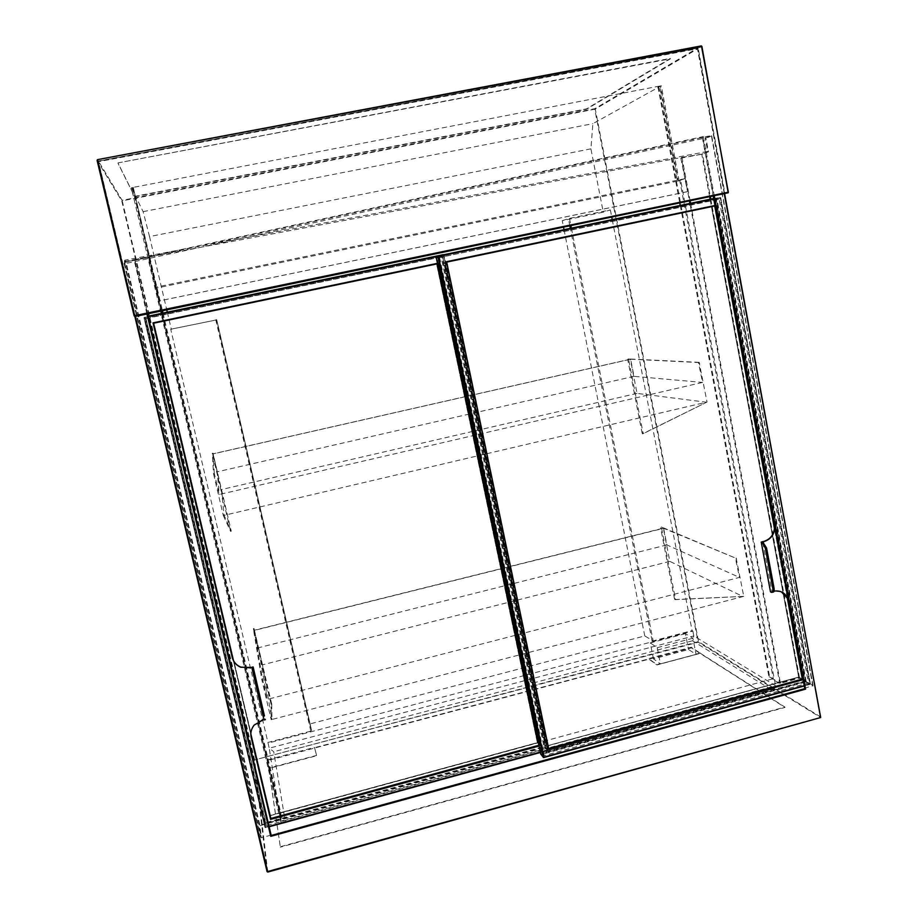 <?xml version="1.0" encoding="UTF-8"?>
<svg xmlns="http://www.w3.org/2000/svg" width="918" height="918" viewBox="0 0 918 918"><rect width="100%" height="100%" fill="white"/><g stroke="black" fill="none" stroke-linecap="round" stroke-linejoin="round"><path stroke-width="0.69" stroke-dasharray="4.59 3.44" d="M309.825 723.958L311.638 730.648L310.835 731.13L267.941 742.444L268.045 743.11L692.872 631.068L692.103 630.609L653.157 640.879L644.769 635.945L309.825 723.958L216.476 319.912L170.725 329.241L267.941 742.444M268.045 743.11L269.238 748.193L273.736 751.727L285.429 822.505L771.441 689.441C774.31 689.028 775.676 687.789 775.526 685.712L680.663 180.284L679.125 180.8L661.27 85.753L592.89 123.655L590.905 148.831L603.264 212.161L562.241 220.664L563.56 227.308M564.031 229.684L644.769 635.945M590.905 148.831L149.531 236.592L166.766 309.894M167.305 312.177L171.356 329.413M149.531 236.592L143.116 211.656L131.366 187.765L280.61 821.185L269.238 748.193L693.813 635.933L692.493 640.764L273.736 751.727M562.241 220.664L569.47 218.381L610.355 209.912L603.264 212.161M610.355 209.912L611.79 217.279M612.237 219.631L692.103 630.609M692.872 631.068L693.813 635.933L775.526 685.712L280.61 821.185C281.298 823.251 282.778 823.767 285.05 822.746L285.429 822.505M700.377 652.996L695.81 654.213L688.534 649.531L653.444 658.86L660.226 663.714L656.886 664.598L648.578 658.596L691.311 647.236L700.434 653.318L656.944 664.93L648.636 658.917L314.541 747.722L316.676 755.732L268.744 768.527L280.357 847.165L267.608 760.552L691.438 647.867L784.982 707.434L280.357 847.165M700.434 653.318L784.901 707.055L280.265 846.763M696.051 654.373L660.455 663.875L696.051 654.373L692.918 638.24L685.436 633.638L688.534 649.531M162.268 313.233L281.459 818.925L280.047 809.768L279.279 809.974L279.795 813.279L155.957 287.954L154.901 288.16M661.27 85.753L657.965 86.98L659.617 86.062L677.484 181.133L684.839 178.677L687.593 191.621L680.731 157.655L149.577 256.833L159.399 300.909L133.259 187.398L162.475 310.789M163.014 313.072L280.047 809.768M680.249 205.46L768.905 676.646L779.646 682.682L689.911 203.44M657.965 86.98L679.813 203.119M659.617 86.062L133.259 187.398M133.535 187.983L131.366 187.765M143.116 211.656L592.89 123.655M280.564 813.061L279.795 813.279M280.449 812.568L282.101 819.281L280.965 819.258L161.694 313.348M804.317 688.397L813.027 685.528L711.347 135.52L134.82 260.23L124.492 262.548L125.548 263.535L124.756 260.207L241.136 238.496L705.185 137.987L711.347 135.52L812.797 686.056L799.119 678.23L780.633 683.29L779.279 683.279L772.153 678.999L281.08 812.923M772.153 678.999L772.52 678.402M680.663 180.284L679.745 180.467L773.289 678.689L772.612 678.872M132.422 187.559L155.957 287.954M132.708 188.144L279.279 809.974M679.745 180.467L678.207 180.984L660.352 85.925M773.289 678.689L768.905 676.646M658.699 86.843L769.582 676.463M271.108 835.082L261.366 837.755L124.481 262.548L260.689 837.216L261.366 837.755L260.024 825.718L282.101 819.281M134.877 260.299L147.58 313.887M702.339 137.47L713.206 196.165M124.068 263.236L260.689 837.216L259.369 825.362L125.33 261.859L125.755 261.182L148.395 256.96L148.544 257.556L125.927 261.779L124.756 260.207L125.135 264.223L125.537 263.535L241.136 238.496L707.686 151.459L705.196 137.987L705.988 138.343L708.478 151.814L707.686 151.459M117.94 162.911L670.358 58.373L586.499 108.875L134.625 196.383L117.94 162.911L670.438 58.798L586.568 109.231L134.716 196.739L118.043 163.358M685.436 633.638L650.288 642.91L653.444 658.86M677.484 181.133L156.955 287.954M687.593 191.621L159.365 300.886M687.284 191.724L159.399 300.909M684.839 178.677L156.14 287.116M679.125 180.8L678.207 180.984M156.129 288.126L155.085 288.344M711.748 135.83L705.988 138.343M709.671 196.9L701.765 154.224L707.698 151.459M813.027 685.528L711.737 136.036M708.478 151.814L701.765 154.224L682.085 157.896L682.177 157.299L680.823 157.621L681.317 158.08M690.152 200.962L682.085 157.896L681.408 158.045L689.475 201.111M125.135 264.223L124.079 263.259M124.343 260.896L125.135 264.246M161.155 311.053L148.544 257.556L149.129 257.488L161.729 310.938M147.534 313.887L134.82 260.23L134.074 259.748L703.326 136.575L702.729 137.31L713.607 196.085M267.448 759.886L314.461 747.401L316.595 755.399L268.664 768.194L267.608 760.552M691.311 647.236L691.438 647.867M692.918 638.24L657.242 647.683L650.288 642.91M657.242 647.683L660.455 663.875M170.725 329.241L216.476 319.912M216.671 319.579L311.638 730.648L216.671 319.579M537.661 742.742L270.064 815.723L153.444 322.987L436.807 263.661L537.661 742.742L270.041 815.482L153.478 322.998L436.693 263.707L537.5 742.559M438.609 263.087L437.438 263.34L438.609 263.087L540.128 745.749L539.027 746.047M263.879 719.402L251.807 667.443M540.128 745.749L538.981 745.829M438.483 263.122L539.968 745.554M262.41 719.792L265.325 718.828M262.376 719.597L254.137 724.899C251.555 728.181 250.476 731.83 250.901 735.834M265.589 826.992L144.688 317.617L443.44 255.33L547.185 749.857L265.589 826.992L145.147 317.766L441.73 255.927L544.833 747.022L265.164 823.515M443.44 255.33L441.73 255.927M547.185 749.857L544.833 747.022M265.394 719.632L264.017 719.368M145.939 318.385L266.289 825.649L546.003 749.065L442.625 256.501L145.939 318.385L265.899 822.562L543.915 746.552L441.11 257.017L146.329 318.523M538.855 745.267L438.081 263.638L153.949 323.308L270.397 815.425L537.34 742.639L436.601 264.12L153.949 323.308L270.397 815.425L537.34 742.639L436.601 264.12L438.081 263.638L539.394 745.129L537.34 742.639L538.855 745.267M233.447 660.558L250.821 733.987L233.447 660.558M266.289 825.649L265.899 822.562M546.003 749.065L543.915 746.552M442.625 256.501L441.11 257.017M270.81 818.466L270.397 815.425L270.81 818.466M787.529 597.698L802.676 679.572M788.734 601.313L802.952 679.492M798.924 677.197L546.107 746.323L444.564 262.307L711.634 206.389L798.924 677.197L545.946 746.127L444.438 262.353L711.393 206.447L798.649 677.036M715.466 205.391L774.746 528.63M762.778 542.377L771.969 591.685L773.404 591.318M548.666 749.386L446.435 261.722M715.214 205.448L774.562 524.706M788.459 601.187L787.678 598.513M781.367 591.858L773.84 591.031M770.5 591.88L773.128 591.192M774.528 527.471L774.287 524.626M543.731 756.834L438.552 256.535L719.999 197.852L809.665 683.784L543.731 756.834L541.379 753.919L436.853 257.132L716.384 198.839L805.602 681.466L541.379 753.919M438.552 256.535L436.853 257.132M719.999 197.852L716.384 198.839M809.665 683.784L805.602 681.466M772.818 592.076L771.969 591.685M439.584 257.327L544.294 755.56L808.46 683.026L719.092 199.011L438.07 257.855L542.194 752.978L804.856 680.972L715.891 199.883L438.07 257.855M787.196 597.469L774.459 528.676L787.196 597.469M445.138 262.605L546.543 746.013L798.729 677.059L711.53 206.802L445.138 262.605L546.543 746.013L798.729 677.059L711.53 206.802L445.138 262.605M544.294 755.56L542.194 752.978M808.46 683.026L804.856 680.972M719.092 199.011L715.891 199.883M548.666 748.549L546.543 746.013L548.666 748.549M802.309 679.102L798.729 677.059L802.309 679.102M714.72 205.976L711.53 206.802L714.72 205.976M271.189 719.678L271.085 704.324L271.739 704.152L271.969 719.482L743.064 596.539L669.819 561.368L663.347 528.171L254.32 630.218L254.034 628.474L253.357 628.646L261.71 679.182L262.491 678.987L267.264 699.401L739.449 577.411L735.433 558.052L736.121 557.869L743.764 596.356L674.971 599.683L675.568 599.523L661.339 526.943L735.433 558.052L663.634 528.298L254.355 630.414L262.491 678.987L261.71 679.194L271.189 719.678L271.969 719.482L262.422 664.839L254.32 630.218M661.339 526.943L663.347 528.171M675.051 598.525L674.455 598.685L660.616 527.804M674.455 598.685L674.971 599.683M271.739 704.152L254.034 628.474M669.819 561.368L262.422 664.839M663.634 528.298L666.881 544.925L739.449 577.411M666.881 544.925L258.417 647.764L267.264 699.401M743.764 596.356L675.568 599.523M254.355 630.414L258.417 647.764M271.498 703.027L270.833 703.199L253.529 629.312L254.194 629.151M253.357 628.646L253.529 629.312M270.833 703.199L271.085 704.324M214.571 474.64L213.768 474.824L223.315 515.526L706.321 402.222L637.046 393.386L630.368 359.179L213.022 453.836L212.299 453.285L213.515 473.665L214.319 473.481L219.23 494.504L702.58 382.416L698.449 362.518L699.16 362.346L707.032 402.05L642.577 433.835L643.185 433.686L628.532 358.927L699.16 362.346M628.532 358.927L630.368 359.179M627.912 359.064L627.809 359.902L628.428 359.764M642.692 432.791L642.084 432.94L627.809 359.902M642.084 432.94L642.577 433.835M223.315 515.526L230.579 531.361L231.256 531.189L224.107 515.342L221.387 489.558L213.022 453.836M231.026 530.191L230.579 531.35L231.256 531.189L212.976 453.136M637.046 393.386L221.387 489.558M214.319 473.481L213.033 453.917L630.643 359.202L633.982 376.334L702.58 382.416M633.982 376.334L217.222 471.818L219.23 494.504M707.032 402.05L643.185 433.686M630.643 359.202L698.449 362.518M213.033 453.917L217.222 471.818M230.361 530.352L212.506 454.1L213.183 453.94M213.768 474.824L213.515 473.699L214.319 473.516M212.299 453.285L212.506 454.1M97.09 160.329L134.12 315.803M728.617 192.126L724.899 193.182L698.265 48.47L701.834 46.313M701.306 45.9L697.657 48.023L98.375 161.017L97.537 159.629M724.291 193.859L697.565 48.688L98.559 161.671L697.565 48.688L724.199 193.342L135.279 315.861L98.559 161.671L97.928 161.706L98.375 161.017L135.405 316.412L134.671 315.976L724.554 193.801M724.486 193.824L728.49 192.619M697.657 48.023L698.265 48.47L697.565 48.688L697.657 48.023M770.925 689.452L692.493 640.764M281.103 819.946L280.965 819.258L259.369 825.362L259.886 825.018L125.927 261.779L124.355 260.919M682.177 157.299L702.442 154.052L710.36 196.762M710.796 199.091L799.486 677.622L812.946 685.31M690.588 203.303L780.323 682.682L798.809 677.622L710.107 199.229M724.623 193.778L697.336 48.241L98.456 161.178L98.019 161.866L98.456 161.178L697.267 48.252L594.784 108.703L122.094 200.319L98.467 161.166L98.019 161.866L134.659 315.677L98.019 161.866L121.75 200.858L254.137 759.634L267.104 871.721M820.876 717.096L698.575 641.716L595.277 109.058L697.875 48.7L724.577 193.79M267.735 872.066L254.55 759.381L122.232 200.824L594.749 109.208L698.047 641.728L254.653 759.932L698.277 642.21L820.635 717.486M703.326 136.575L714.307 195.936M146.937 314.013L134.074 259.748M149.129 257.488L149.565 256.822L148.395 256.96M799.486 677.622L798.809 677.622L799.119 678.23L799.486 677.622M780.633 683.29L780.323 682.682L779.279 683.279M697.875 48.7L697.267 48.252L697.875 48.7M652.078 640.902L570.33 228.364M569.86 226L568.403 218.633M569.47 218.381L570.939 225.771M571.409 228.146L653.157 640.879M310.835 731.13L215.764 319.762M148.246 316.71L144.482 317.49L265.52 827.393L269.054 826.43M540.3 752.117L547.495 750.144L443.669 255.124L437.875 256.329M443.463 254.619L441.719 255.801L544.822 746.919L265.027 823.435L144.998 317.674L441.696 255.238L143.942 317.617L264.958 827.347L143.942 317.617L144.378 316.939L143.942 317.617L264.958 827.359L265.612 827.715L265.176 824.123L545.051 747.562L547.472 750.476L540.369 752.427L547.862 749.845L545.441 746.942L442.327 255.663L444.094 255.043L547.874 749.88L443.566 254.791M269.135 826.751L264.958 827.359L269.135 826.762M144.849 317.112L144.413 317.777L144.849 317.112M544.822 746.919L545.441 746.942L545.051 747.562L544.822 746.919M265.027 823.435L265.176 824.123L265.027 823.435M803.824 685.757L810.089 684.036L720.343 197.622L713.722 198.999M713.63 198.483L720.641 197.577L810.33 683.784L806.153 681.385L716.924 198.586L716.235 198.747L805.465 681.385L541.115 753.885L436.578 257.063L716.338 198.162L436.142 257.143M543.823 757.534L541.345 754.539L805.774 682.005L809.951 684.392L803.881 686.067L810.387 683.83L720.687 197.565L713.63 198.495M805.465 681.385L806.153 681.385L805.774 682.005L805.465 681.385M543.502 757.534L541.012 754.516M772.784 592.053L771.579 592.362M262.777 680.261L261.986 680.467M736.695 558.993L736.006 559.177M699.711 363.367L699 363.528M771.441 689.441L285.05 822.746M771.625 592.385L772.577 592.133M271.074 704.301L271.739 704.129M675.522 599.511L674.925 599.672M643.105 433.686L642.497 433.835M699.218 362.369L698.506 362.53"/><path stroke-width="1.38" d="M563.56 227.308L564.031 229.684M166.766 309.894L167.305 312.177M611.79 217.279L612.237 219.631M162.475 310.789L163.014 313.072M679.813 203.119L680.249 205.46M147.58 313.887L271.108 835.082L270.764 836.344L146.937 314.013M713.206 196.165L804.765 688.661L713.607 196.085M714.307 195.936L805.556 689.154L804.765 688.661L271.154 835.483L147.534 313.887M265.394 719.632L264.109 719.976L263.122 716.292L251.807 667.443L240.711 667.248C236.282 665.32 233.447 662.05 232.231 657.437L153.031 322.872L437.438 263.34L153.031 322.872M232.231 657.437L153.054 322.872M539.027 746.047L270.569 819.384L251.188 737.533C250.235 733.023 251.234 728.881 254.16 725.094L263.879 719.402M270.569 819.384L251.188 737.533M538.981 745.829L270.535 819.143M232.22 657.277C233.436 661.889 236.259 665.148 240.7 667.076L250.189 667.856M263.122 716.292L264.464 715.937L253.23 667.627L251.876 667.971L253.23 667.627L253.127 666.938L250.166 667.696M253.127 666.938L264.464 715.937M250.901 735.834L251.165 737.326M270.81 818.466L538.855 745.267L270.81 818.466L250.821 733.987L270.81 818.466M153.604 323.205L233.447 660.558L153.604 323.205L437.519 263.764L153.604 323.205M774.746 528.63C773.863 534.953 770.535 539.187 764.774 541.322L762.686 541.872L766.564 547.977L774.023 588.036C774.448 590.962 774.046 592.305 772.818 592.076L772.577 592.133M774.081 591.158L774.115 591.146C780.059 590.285 784.534 592.477 787.529 597.698M802.722 679.802L548.666 749.386L446.435 261.71L714.927 205.494L446.435 261.722M802.676 679.572L548.62 749.157M787.678 598.513L781.367 591.858M766.564 547.977L765.36 548.287L772.818 588.346C773.254 591.272 772.853 592.615 771.625 592.385L770.5 591.88L761.217 542.079L764.51 541.23C770.684 538.866 774.023 534.287 774.528 527.471M765.36 548.287L762.319 542.492L761.217 542.079M548.666 748.549L802.309 679.102L787.196 597.469L802.309 679.102L548.666 748.549L446.699 262.112L548.666 748.549M714.72 205.976L446.699 262.112L714.72 205.976L774.459 528.676L714.72 205.976M134.154 315.884L134.843 316.251L134.12 315.803L97.078 160.329L97.629 160.134L134.682 315.666L728.33 192.183L701.536 46.348L97.526 159.64L701.88 46.336L728.215 192.78L135.382 316.423L728.215 192.78L701.834 46.313M97.078 160.317L97.526 159.629L97.078 160.329L134.12 315.803M267.735 872.066L134.797 316.262L267.092 871.698L820.52 717.566L267.758 872.077L135.405 316.412L134.694 316.056M161.729 310.938L162.268 313.233M689.911 203.44L689.475 201.111M710.36 196.762L710.796 199.091M161.694 313.348L161.155 311.053M710.107 199.229L709.671 196.9M690.152 200.962L690.588 203.303M724.577 193.79L820.635 717.21L724.291 193.859M805.556 689.154L270.764 836.344M267.092 871.698L820.52 717.566M570.33 228.364L569.86 226M570.939 225.771L571.409 228.146M269.054 826.43L540.3 752.117M437.875 256.329L148.246 316.71M443.463 254.619L148.119 316.182L443.566 254.791M540.369 752.427L269.135 826.751L540.369 752.439M254.653 674.179L253.299 674.523M713.722 198.999L438.506 256.386L543.789 757.201L803.824 685.757M541.012 754.516L543.158 757.178L437.875 256.524L436.142 257.143L540.748 754.183L436.142 257.143M438.299 255.87L713.63 198.483M713.63 198.495L438.161 255.915M543.823 757.534L803.881 686.079L543.502 757.534M762.284 542.469L763.478 542.171M772.818 588.346L774.023 588.036M97.526 159.64L701.306 45.9M820.612 717.543L724.623 193.778M763.524 542.182L762.319 542.492"/></g></svg>
